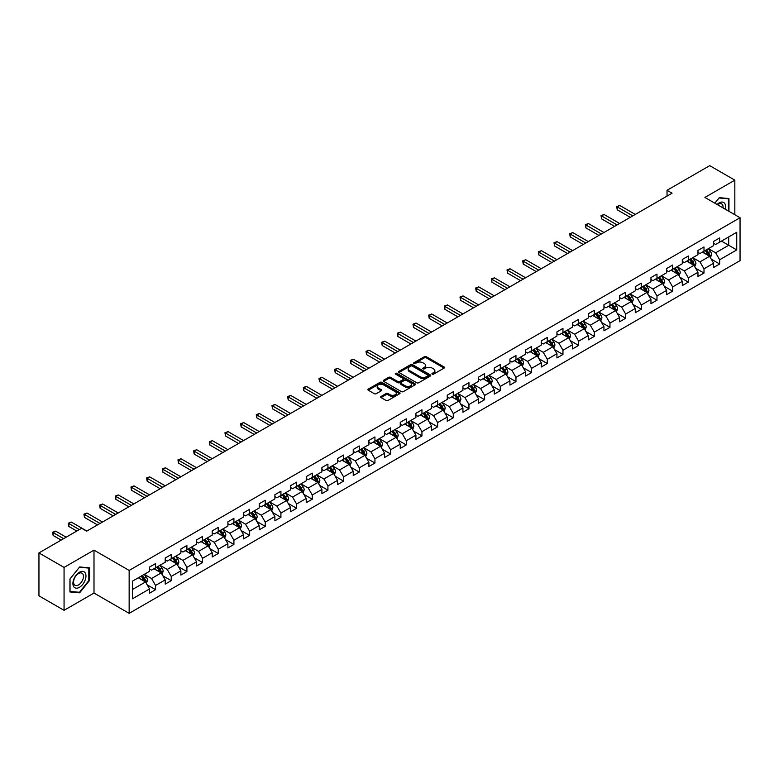 <?xml version="1.0" encoding="UTF-8"?>
<svg xmlns="http://www.w3.org/2000/svg" width="779" height="779" viewBox="0 0 779 779"><rect width="100%" height="100%" fill="white"/><g stroke="black" fill="none" stroke-linecap="round" stroke-linejoin="round"><path stroke-width="1.17" d="M432.218 374.154A0.974 0.565 0 0 0 433.601 374.154L444.069 368.097A1.392 0.808 0 0 0 444.478 367.532A1.392 0.808 0 0 0 444.069 366.958L426.327 356.714A1.392 0.808 0 0 0 424.351 356.714L413.883 362.761A0.974 0.565 0 0 0 415.256 363.559L416.619 362.78A4.46 2.58 0 0 1 422.929 362.78L424.399 363.637A4.46 2.58 0 0 1 425.714 365.458A4.46 2.58 0 0 1 424.399 367.279L423.046 368.058A0.974 0.565 0 0 0 424.428 368.857L425.782 368.068A4.46 2.58 0 0 1 432.092 368.068L433.572 368.925A4.46 2.58 0 0 1 434.877 370.746A4.46 2.58 0 0 1 433.572 372.566L432.218 373.355A0.974 0.565 0 0 0 432.218 374.154L432.218 373.355M381.067 396.453A1.392 0.808 0 0 0 380.668 397.017A1.392 0.808 0 0 0 381.067 397.582L386.053 400.464A1.392 0.808 0 0 0 388.02 400.464L399.656 393.746A1.392 0.808 0 0 0 400.065 393.171A1.392 0.808 0 0 0 399.656 392.606L381.914 382.362A1.392 0.808 0 0 0 379.938 382.362L368.301 389.081A1.392 0.808 0 0 0 367.892 389.646A1.392 0.808 0 0 0 368.301 390.211L374.319 393.687A1.392 0.808 0 0 0 376.286 393.687L381.272 390.815A1.392 0.808 0 0 0 381.681 390.24A1.392 0.808 0 0 0 381.272 389.675L378.282 387.952A3.729 2.152 0 0 1 377.192 386.433A3.729 2.152 0 0 1 379.5 384.437A3.729 2.152 0 0 1 383.56 384.904L395.245 391.652A3.729 2.152 0 0 1 396.336 393.171A3.729 2.152 0 0 1 394.038 395.167A3.729 2.152 0 0 1 389.967 394.7L388.02 393.57A1.392 0.808 0 0 0 386.053 393.57L381.067 396.453L381.067 397.582L386.053 394.729L386.053 393.57M93.996 550.13L64.063 567.414L38.95 552.915L38.95 595.828L64.063 610.327L93.996 593.053L129.148 613.346L129.148 570.432L93.996 550.13L93.996 593.053M734.831 214.712L734.831 180.153L704.898 197.438L740.05 217.731L129.148 570.432M734.831 180.153L709.718 165.654L667.028 190.3L667.028 196.104M38.95 552.915L81.639 528.269L86.664 531.171L672.053 193.202L667.028 190.3M416.716 382.762A1.392 0.808 0 0 0 418.683 382.762L430.32 376.043A1.392 0.808 0 0 0 430.729 375.468A1.392 0.808 0 0 0 430.32 374.903L412.568 364.66A1.392 0.808 0 0 0 410.601 364.66L398.965 371.379A1.392 0.808 0 0 0 398.556 371.943A1.392 0.808 0 0 0 398.965 372.508L416.716 382.762M395.956 374.358A0.974 0.565 0 0 1 396.949 374.495L396.949 373.336L414.993 383.755A1.392 0.808 0 0 1 415.392 384.32A1.392 0.808 0 0 1 414.993 384.894L403.356 391.613A1.392 0.808 0 0 1 401.38 391.613L383.638 381.359L388.614 378.506L388.614 377.348L383.638 380.23A1.392 0.808 0 0 0 383.229 380.795A1.392 0.808 0 0 0 383.638 381.359L383.638 380.23M388.614 378.506A1.392 0.808 0 0 1 390.591 378.506L390.591 377.348A1.392 0.808 0 0 0 388.614 377.348M390.591 377.348L397.787 381.506A1.392 0.808 0 0 0 399.754 381.506L403.055 379.597A1.392 0.808 0 0 0 403.464 379.032A1.392 0.808 0 0 0 403.055 378.458L395.566 374.134A0.974 0.565 0 0 1 396.949 373.336M129.148 613.346L740.05 260.644L740.05 217.731M147.182 584.844L155.566 589.684L155.566 585.448L165.206 579.888L165.206 584.114L171.234 580.637L171.234 576.402L180.874 570.841L180.874 575.068L186.902 571.591L186.902 567.355L196.551 561.795L196.551 566.021L202.569 562.545L202.569 558.309L212.219 552.749L212.219 556.975L218.247 553.499L218.247 549.263L227.887 543.693L227.887 547.929L233.914 544.453L233.914 540.217L243.554 534.647L243.554 538.883L249.582 535.407L249.582 531.171L259.222 525.601L259.222 529.837L265.249 526.361L265.249 522.125L274.89 516.555L274.89 520.791L280.917 517.314L280.917 513.079L290.567 507.509L290.567 511.745L296.585 508.268L296.585 504.032L306.235 498.463L306.235 502.698L312.262 499.222L312.262 494.986L321.902 489.416L321.902 493.652L327.93 490.176L327.93 485.94L337.57 480.37L337.57 484.606L343.597 481.13L343.597 476.894L353.238 471.324L353.238 475.56L359.265 472.084L359.265 467.848L368.905 462.278L368.905 466.514L374.933 463.028L374.933 458.802L384.583 453.232L384.583 457.468L390.6 453.982L390.6 449.756L400.25 444.186L400.25 448.422L406.278 444.936L406.278 440.71L415.918 435.14L415.918 439.375L421.945 435.889L421.945 431.663L431.585 426.094L431.585 430.329L437.613 426.843L437.613 422.617L447.253 417.047L447.253 421.283L453.281 417.797L453.281 413.571L462.921 408.001L462.921 412.237L468.948 408.751L468.948 404.515L478.598 398.955L478.598 403.181L484.616 399.705L484.616 395.469L494.266 389.909L494.266 394.135L500.293 390.659L500.293 386.423L509.933 380.863L509.933 385.089L515.961 381.613L515.961 377.377L525.601 371.817L525.601 376.043L531.629 372.566L531.629 368.331L541.269 362.771L541.269 366.997L547.296 363.52L547.296 359.285L556.936 353.724L556.936 357.951L562.964 354.474L562.964 350.238L572.614 344.669L572.614 348.904L578.631 345.428L578.631 341.192L588.281 335.622L588.281 339.858L594.309 336.382L594.309 332.146L603.949 326.576L603.949 330.812L609.976 327.336L609.976 323.1L619.617 317.53L619.617 321.766L625.644 318.29L625.644 314.054L635.284 308.484L635.284 312.72L641.312 309.244L641.312 305.008L650.952 299.438L650.952 303.674L656.979 300.197L656.979 295.962L666.629 290.392L666.629 294.628L672.657 291.151L672.657 286.915L682.297 281.346L682.297 285.581L688.324 282.105L688.324 277.869L697.965 272.299L697.965 276.535L703.992 273.059L703.992 268.823L713.632 263.253L713.632 267.489L719.66 264.003L719.66 259.777L736.739 249.913L736.739 232.288L728.696 236.923L728.696 245.278L736.739 249.913M155.566 589.684L149.539 593.16L149.539 588.934L132.459 598.788L132.459 581.163L149.539 571.299L149.539 567.063L155.566 563.587L155.566 567.823L165.206 562.253L165.206 558.017L171.234 554.541L171.234 558.777L180.874 553.207L180.874 548.971L186.902 545.495L186.902 549.731L196.551 544.161L196.551 539.925L202.569 536.449L202.569 540.684L212.219 535.115L212.219 530.879L218.247 527.402L218.247 531.638L227.887 526.068L227.887 521.833L233.914 518.356L233.914 522.592L243.554 517.022L243.554 512.786L249.582 509.31L249.582 513.546L259.222 507.976L259.222 503.74L265.249 500.264L265.249 504.5L274.89 498.93L274.89 494.694L280.917 491.218L280.917 495.454L290.567 489.884L290.567 485.648L296.585 482.172L296.585 486.398L306.235 480.838L306.235 476.602L312.262 473.126L312.262 477.352L321.902 471.792L321.902 467.556L327.93 464.08L327.93 468.306L337.57 462.745L337.57 458.51L343.597 455.033L343.597 459.259L353.238 453.699L353.238 449.464L359.265 445.987L359.265 450.213L368.905 444.653L368.905 440.417L374.933 436.941L374.933 441.167L384.583 435.607L384.583 431.371L390.6 427.885L390.6 432.121L400.25 426.551L400.25 422.325L406.278 418.839L406.278 423.075L415.918 417.505L415.918 413.279L421.945 409.793L421.945 414.029L431.585 408.459L431.585 404.233L437.613 400.747L437.613 404.983L447.253 399.413L447.253 395.187L453.281 391.701L453.281 395.936L462.921 390.367L462.921 386.141L468.948 382.655L468.948 386.89L478.598 381.321L478.598 377.094L484.616 373.608L484.616 377.844L494.266 372.274L494.266 368.039L500.293 364.562L500.293 368.798L509.933 363.228L509.933 358.992L515.961 355.516L515.961 359.752L525.601 354.182L525.601 349.946L531.629 346.47L531.629 350.706L541.269 345.136L541.269 340.9L547.296 337.424L547.296 341.66L556.936 336.09L556.936 331.854L562.964 328.378L562.964 332.614L572.614 327.044L572.614 322.808L578.631 319.332L578.631 323.567L588.281 317.998L588.281 313.762L594.309 310.285L594.309 314.521L603.949 308.951L603.949 304.716L609.976 301.239L609.976 305.475L619.617 299.905L619.617 295.669L625.644 292.193L625.644 296.429L635.284 290.859L635.284 286.623L641.312 283.147L641.312 287.373L650.952 281.813L650.952 277.577L656.979 274.101L656.979 278.327L666.629 272.767L666.629 268.531L672.657 265.055L672.657 269.281L682.297 263.721L682.297 259.485L688.324 256.009L688.324 260.235L697.965 254.675L697.965 250.439L703.992 246.962L703.992 251.189L713.632 245.628L713.632 241.393L719.66 237.916L719.66 242.142L736.739 232.288M153.96 568.748L161.195 572.925L151.545 578.495L144.319 574.318M149.539 568.982L151.545 570.14L155.566 567.823M151.545 578.495L155.566 585.448M161.195 572.925L165.206 579.888M169.627 559.702L176.862 563.879L167.212 569.449L159.987 565.272M165.206 559.935L167.212 561.094L171.234 558.777M167.212 569.449L171.234 576.402M176.862 563.879L180.874 570.841M185.295 550.656L192.53 554.833L182.89 560.403L175.655 556.225M180.874 550.889L182.89 552.048L186.902 549.731M182.89 560.403L186.902 567.355M192.53 554.833L196.551 561.795M200.963 541.609L208.197 545.787L198.557 551.357L191.322 547.179M196.551 541.843L198.557 543.002L202.569 540.684M198.557 551.357L202.569 558.309M208.197 545.787L212.219 552.749M216.64 532.563L223.865 536.741L214.225 542.311L206.99 538.133M212.219 532.797L214.225 533.956L218.247 531.638M214.225 542.311L218.247 549.263M223.865 536.741L227.887 543.693M232.308 523.517L239.533 527.695L229.893 533.255L222.658 529.087M227.887 523.751L229.893 524.91L233.914 522.592M229.893 533.255L233.914 540.217M239.533 527.695L243.554 534.647M247.975 514.471L255.21 518.648L245.56 524.209L238.335 520.041M243.554 514.705L245.56 515.864L249.582 513.546M245.56 524.209L249.582 531.171M255.21 518.648L259.222 525.601M263.643 505.425L270.878 509.602L261.238 515.162L254.003 510.995M259.222 505.659L261.238 506.817L265.249 504.5M261.238 515.162L265.249 522.125M270.878 509.602L274.89 516.555M279.31 496.379L286.545 500.556L276.905 506.116L269.67 501.949M274.89 496.613L276.905 497.771L280.917 495.454M276.905 506.116L280.917 513.079M286.545 500.556L290.567 507.509M294.978 487.333L302.213 491.51L292.573 497.07L285.338 492.903M290.567 487.566L292.573 488.725L296.585 486.398M292.573 497.07L296.585 504.032M302.213 491.51L306.235 498.463M310.655 478.287L317.881 482.464L308.241 488.024L301.006 483.847M306.235 478.52L308.241 479.679L312.262 477.352M308.241 488.024L312.262 494.986M317.881 482.464L321.902 489.416M326.323 469.24L333.548 473.408L323.908 478.978L316.673 474.8M321.902 469.474L323.908 470.633L327.93 468.306M323.908 478.978L327.93 485.94M333.548 473.408L337.57 480.37M341.991 460.194L349.226 464.362L339.576 469.932L332.351 465.754M337.57 460.418L339.576 461.587L343.597 459.259M339.576 469.932L343.597 476.894M349.226 464.362L353.238 471.324M357.658 451.148L364.893 455.316L355.253 460.886L348.018 456.708M353.238 451.372L355.253 452.541L359.265 450.213M355.253 460.886L359.265 467.848M364.893 455.316L368.905 462.278M373.326 442.102L380.561 446.27L370.921 451.839L363.686 447.662M368.905 442.326L370.921 443.485L374.933 441.167M370.921 451.839L374.933 458.802M380.561 446.27L384.583 453.232M388.994 433.056L396.229 437.223L386.588 442.793L379.354 438.616M384.583 433.28L386.588 434.439L390.6 432.121M386.588 442.793L390.6 449.756M396.229 437.223L400.25 444.186M404.671 424L411.896 428.177L402.256 433.747L395.021 429.57M400.25 424.234L402.256 425.392L406.278 423.075M402.256 433.747L406.278 440.71M411.896 428.177L415.918 435.14M420.339 414.954L427.564 419.131L417.924 424.701L410.689 420.524M415.918 415.188L417.924 416.346L421.945 414.029M417.924 424.701L421.945 431.663M427.564 419.131L431.585 426.094M436.006 405.908L443.241 410.085L433.591 415.655L426.366 411.478M431.585 406.141L433.591 407.3L437.613 404.983M433.591 415.655L437.613 422.617M443.241 410.085L447.253 417.047M451.674 396.862L458.909 401.039L449.269 406.609L442.034 402.431M447.253 397.095L449.269 398.254L453.281 395.936M449.269 406.609L453.281 413.571M458.909 401.039L462.921 408.001M467.342 387.815L474.577 391.993L464.936 397.563L457.701 393.385M462.921 388.049L464.936 389.208L468.948 386.89M464.936 397.563L468.948 404.515M474.577 391.993L478.598 398.955M483.009 378.769L490.244 382.947L480.604 388.517L473.369 384.339M478.598 379.003L480.604 380.162L484.616 377.844M480.604 388.517L484.616 395.469M490.244 382.947L494.266 389.909M498.687 369.723L505.912 373.901L496.272 379.47L489.037 375.293M494.266 369.957L496.272 371.116L500.293 368.798M496.272 379.47L500.293 386.423M505.912 373.901L509.933 380.863M514.354 360.677L521.579 364.854L511.939 370.424L504.714 366.247M509.933 360.911L511.939 362.069L515.961 359.752M511.939 370.424L515.961 377.377M521.579 364.854L525.601 371.817M530.022 351.631L537.257 355.808L527.607 361.378L520.382 357.201M525.601 351.865L527.607 353.023L531.629 350.706M527.607 361.378L531.629 368.331M537.257 355.808L541.269 362.771M545.689 342.585L552.924 346.762L543.284 352.332L536.049 348.155M541.269 342.818L543.284 343.977L547.296 341.66M543.284 352.332L547.296 359.285M552.924 346.762L556.936 353.724M561.357 333.539L568.592 337.716L558.952 343.286L551.717 339.108M556.936 333.772L558.952 334.931L562.964 332.614M558.952 343.286L562.964 350.238M568.592 337.716L572.614 344.669M577.025 324.492L584.26 328.67L574.62 334.23L567.385 330.062M572.614 324.726L574.62 325.885L578.631 323.567M574.62 334.23L578.631 341.192M584.26 328.67L588.281 335.622M592.702 315.446L599.927 319.624L590.287 325.184L583.052 321.016M588.281 315.68L590.287 316.839L594.309 314.521M590.287 325.184L594.309 332.146M599.927 319.624L603.949 326.576M608.37 306.4L615.595 310.578L605.955 316.138L598.73 311.97M603.949 306.634L605.955 307.793L609.976 305.475M605.955 316.138L609.976 323.1M615.595 310.578L619.617 317.53M624.037 297.354L631.272 301.531L621.623 307.092L614.397 302.924M619.617 297.588L621.623 298.747L625.644 296.429M621.623 307.092L625.644 314.054M631.272 301.531L635.284 308.484M639.705 288.308L646.94 292.485L637.3 298.045L630.065 293.878M635.284 288.542L637.3 289.7L641.312 287.373M637.3 298.045L641.312 305.008M646.94 292.485L650.952 299.438M655.373 279.262L662.608 283.439L652.968 288.999L645.733 284.822M650.952 279.495L652.968 280.654L656.979 278.327M652.968 288.999L656.979 295.962M662.608 283.439L666.629 290.392M671.04 270.216L678.275 274.393L668.635 279.953L661.4 275.776M666.629 270.449L668.635 271.608L672.657 269.281M668.635 279.953L672.657 286.915M678.275 274.393L682.297 281.346M686.718 261.169L693.943 265.337L684.303 270.907L677.068 266.73M682.297 261.393L684.303 262.562L688.324 260.235M684.303 270.907L688.324 277.869M693.943 265.337L697.965 272.299M702.385 252.123L709.611 256.291L699.97 261.861L692.745 257.683M697.965 252.347L699.97 253.516L703.992 251.189M699.97 261.861L703.992 268.823M709.611 256.291L713.632 263.253M721.471 241.1L728.696 245.278L715.638 252.815L708.413 248.637M713.632 243.301L715.638 244.46L719.66 242.142M715.638 252.815L719.66 259.777M64.063 567.414L64.063 610.327M132.459 589.508L145.517 581.971L138.292 577.794M145.517 581.971L149.539 588.934M711.276 259.164L719.66 264.003M695.608 268.21L703.992 273.059M679.931 277.256L688.324 282.105M664.263 286.302L672.657 291.151M648.595 295.348L656.979 300.197M632.928 304.394L641.312 309.244M617.26 313.44L625.644 318.29M601.592 322.496L609.976 327.336M585.915 331.542L594.309 336.382M570.247 340.589L578.631 345.428M554.58 349.635L562.964 354.474M538.912 358.681L547.296 363.52M523.245 367.727L531.629 372.566M507.577 376.773L515.961 381.613M491.9 385.819L500.293 390.659M476.232 394.865L484.616 399.705M460.564 403.911L468.948 408.751M444.897 412.958L453.281 417.797M429.229 422.004L437.613 426.843M413.552 431.05L421.945 435.889M397.884 440.096L406.278 444.936M382.216 449.142L390.6 453.982M366.549 458.188L374.933 463.028M350.881 467.234L359.265 472.084M335.213 476.281L343.597 481.13M319.536 485.327L327.93 490.176M303.868 494.373L312.262 499.222M288.201 503.419L296.585 508.268M272.533 512.465L280.917 517.314M256.866 521.521L265.249 526.361M241.198 530.567L249.582 535.407M225.52 539.613L233.914 544.453M209.853 548.659L218.247 553.499M194.185 557.706L202.569 562.545M178.518 566.752L186.902 571.591M162.85 575.798L171.234 580.637M728.949 211.323L728.949 198.538L719.26 197.671L714.84 203.173M69.935 591.943L79.633 592.809L89.322 580.754L89.322 567.823L79.633 566.956L69.935 579.021L69.935 591.943M88.816 580.462L89.322 580.754M78.601 592.215L79.633 592.809M432.608 374.29L433.572 373.725A4.46 2.58 0 0 0 434.877 371.904L434.877 370.746M425.714 365.458L425.714 366.617A4.46 2.58 0 0 1 424.399 368.438L423.435 368.993M444.049 368.116L426.327 357.873A1.392 0.808 0 0 0 424.351 357.873L414.272 363.696M430.32 374.903L430.32 376.043L412.568 365.818A1.392 0.808 0 0 0 410.601 365.818L398.984 372.528M427.856 375.868A0.974 0.565 0 0 0 427.856 375.079L412.276 366.081A0.974 0.565 0 0 0 410.893 366.081L409.462 366.909A4.46 2.58 0 0 0 408.157 368.73A4.46 2.58 0 0 0 409.462 370.551L420.115 376.695A4.46 2.58 0 0 0 426.425 376.695L427.856 375.868L427.856 377.026A0.974 0.565 0 0 0 428.138 376.637L428.138 375.468M408.157 368.73L408.157 369.889A4.46 2.58 0 0 0 409.462 371.71L409.462 370.551M427.856 377.026L426.425 377.854A4.46 2.58 0 0 1 420.115 377.854L409.462 371.71M390.591 378.506L397.787 382.664A1.392 0.808 0 0 0 399.754 382.664L403.055 380.756A1.392 0.808 0 0 0 403.464 380.191L403.464 379.032M396.949 374.495L414.973 384.904M405.255 385.819A3.729 2.152 0 0 0 409.316 386.287A3.729 2.152 0 0 0 411.624 384.29A3.729 2.152 0 0 0 410.523 382.771L406.414 380.395A1.392 0.808 0 0 0 404.437 380.395L401.136 382.304A1.392 0.808 0 0 0 400.727 382.869A1.392 0.808 0 0 0 401.136 383.443L405.255 385.819L405.255 386.978A3.729 2.152 0 0 0 409.316 387.445A3.729 2.152 0 0 0 411.624 385.459L411.624 384.29M400.727 382.869L400.727 384.028A1.392 0.808 0 0 0 401.136 384.602L401.136 383.443M405.255 386.978L401.136 384.602M396.336 393.171L396.336 394.34A3.729 2.152 0 0 1 394.038 396.326A3.729 2.152 0 0 1 389.967 395.859L388.02 394.729A1.392 0.808 0 0 0 386.053 394.729M377.192 386.433L377.192 387.591A3.729 2.152 0 0 0 378.282 389.111L378.282 387.952M381.272 389.675L381.272 390.815L378.282 389.111M399.637 393.755L381.914 383.521A1.392 0.808 0 0 0 379.938 383.521L368.321 390.23L368.301 389.081M710.409 257.674L711.607 254.655A3.768 2.171 -120 0 0 710.399 251.451L708.325 248.686M704.713 253.467L703.31 251.588M635.284 214.429L619.753 205.452L617.241 206.902L617.241 209.804L630.26 217.322M705.219 250.487L707.293 253.253A3.768 2.171 60 0 1 708.364 255.512L709.572 254.821A3.768 2.171 -120 0 0 708.491 252.552L706.417 249.786M705.482 250.332L707.78 253.399A1.918 1.11 60 0 1 708.13 253.983L709.572 254.821M617.241 209.804L616.686 206.581L632.772 215.871M616.686 206.581L619.753 205.452M727.829 198.441L728.453 198.801L728.453 211.031M714.859 203.183L719.056 197.963L728.453 198.801M725.268 209.2A9.231 5.326 120 0 0 723.672 202.482A9.231 5.326 120 0 0 717.06 204.458M723.039 207.905A6.992 4.031 120 0 0 721.636 203.903A6.992 4.031 120 0 0 717.469 204.692M79.429 587.308A9.231 5.326 120 0 0 85.963 576.002A9.231 5.326 120 0 0 79.429 572.234A9.231 5.326 120 0 0 72.905 583.539A9.231 5.326 120 0 0 79.429 587.308M78.513 584.951A6.992 4.031 120 0 0 83.08 578.787A6.992 4.031 120 0 0 82.009 573.188A6.992 4.031 120 0 0 78.513 573.529A6.992 4.031 120 0 0 73.947 579.693A6.992 4.031 120 0 0 75.018 585.292A6.992 4.031 120 0 0 78.513 584.951M70.042 578.933L79.429 567.248L88.816 568.086L88.816 580.608L79.429 592.293L70.042 591.456L70.022 578.914M88.202 567.725L88.816 568.086M694.741 266.72L695.939 263.701A3.768 2.171 -120 0 0 694.732 260.498L692.658 257.732M689.045 262.513L687.643 260.634M619.617 223.476L604.076 214.498L601.563 215.949L601.563 218.85L614.592 226.368M689.542 259.534L691.616 262.299A3.768 2.171 60 0 1 692.697 264.558L693.904 263.867A3.768 2.171 -120 0 0 692.823 261.598L690.749 258.832M689.804 259.378L692.112 262.445A1.918 1.11 60 0 1 692.453 263.029L693.904 263.867M601.563 218.85L601.018 215.627L617.104 224.927M601.018 215.627L604.076 214.498M679.074 275.766L680.262 272.757A3.768 2.171 -120 0 0 679.064 269.544L676.99 266.778M673.377 271.559L671.965 269.68M603.949 232.522L588.408 223.544L585.896 224.995L585.896 227.896L598.924 235.414M673.874 268.58L675.948 271.345A3.768 2.171 60 0 1 677.029 273.604L678.236 272.913A3.768 2.171 -120 0 0 677.155 270.654L675.081 267.879M674.137 268.424L676.435 271.501A1.918 1.11 60 0 1 676.785 272.075L678.236 272.913M585.896 227.896L585.35 224.683L601.437 233.973M585.35 224.683L588.408 223.544M663.396 284.812L664.594 281.803A3.768 2.171 -120 0 0 663.396 278.59L661.322 275.824M657.71 280.606L656.298 278.726M588.281 241.568L572.74 232.59L570.228 234.041L570.228 236.943L583.257 244.46M658.206 277.626L660.28 280.391A3.768 2.171 60 0 1 661.361 282.66L662.559 281.959A3.768 2.171 -120 0 0 661.488 279.7L659.414 276.925M658.469 277.47L660.767 280.547A1.918 1.11 60 0 1 661.118 281.122L662.559 281.959M570.228 236.943L569.673 233.729L585.769 243.019M569.673 233.729L572.74 232.59M647.729 293.858L648.926 290.849A3.768 2.171 -120 0 0 647.729 287.636L645.655 284.871M642.042 289.652L640.63 287.772M572.614 250.614L557.073 241.636L554.56 243.087L554.56 245.989L567.589 253.516M642.539 286.672L644.613 289.437A3.768 2.171 60 0 1 645.694 291.706L646.891 291.005A3.768 2.171 -120 0 0 645.82 288.746L643.746 285.971M642.802 286.516L645.1 289.593A1.918 1.11 60 0 1 645.45 290.168L646.891 291.005M554.56 245.989L554.005 242.775L570.101 252.065M554.005 242.775L557.073 241.636M632.061 302.904L633.259 299.896A3.768 2.171 -120 0 0 632.051 296.682L629.987 293.917M626.365 298.698L624.962 296.818M556.936 259.66L541.405 250.692L538.893 252.133L538.893 255.035L551.921 262.562M626.871 295.718L628.945 298.484A3.768 2.171 60 0 1 630.016 300.752L631.224 300.051A3.768 2.171 -120 0 0 630.143 297.792L628.078 295.017M627.134 295.562L629.432 298.639A1.918 1.11 60 0 1 629.783 299.214L631.224 300.051M538.893 255.035L538.338 251.821L554.424 261.111M538.338 251.821L541.405 250.692M616.393 311.951L617.591 308.942A3.768 2.171 -120 0 0 616.384 305.738L614.31 302.963M610.697 307.744L609.295 305.865M541.269 268.706L525.728 259.738L523.225 261.179L523.225 264.081L536.244 271.608M611.203 304.764L613.277 307.53A3.768 2.171 60 0 1 614.349 309.799L615.556 309.097A3.768 2.171 -120 0 0 614.475 306.838L612.401 304.063M611.466 304.608L613.764 307.686A1.918 1.11 60 0 1 614.115 308.27L615.556 309.097M523.225 264.081L522.67 260.868L538.756 270.157M522.67 260.868L525.728 259.738M600.726 320.997L601.924 317.988A3.768 2.171 -120 0 0 600.716 314.784L598.642 312.009M595.029 316.79L593.617 314.911M525.601 277.752L510.06 268.784L507.548 270.235L507.548 273.127L520.576 280.654M595.526 313.81L597.6 316.576A3.768 2.171 60 0 1 598.681 318.845L599.888 318.144A3.768 2.171 -120 0 0 598.808 315.885L596.733 313.119M595.789 313.655L598.097 316.732A1.918 1.11 60 0 1 598.438 317.316L599.888 318.144M507.548 273.127L507.002 269.914L523.089 279.203M507.002 269.914L510.06 268.784M585.058 330.043L586.246 327.034A3.768 2.171 -120 0 0 585.048 323.83L582.974 321.055M579.362 325.836L577.95 323.957M509.933 286.799L494.392 277.83L491.88 279.281L491.88 282.173L504.909 289.7M579.858 322.857L581.932 325.622A3.768 2.171 60 0 1 583.013 327.891L584.221 327.19A3.768 2.171 -120 0 0 583.14 324.931L581.066 322.165M580.121 322.701L582.419 325.778A1.918 1.11 60 0 1 582.77 326.362L584.221 327.19M491.88 282.173L491.335 278.96L507.421 288.249M491.335 278.96L494.392 277.83M569.381 339.089L570.579 336.08A3.768 2.171 -120 0 0 569.381 332.876L567.307 330.101M563.694 334.882L562.282 333.003M494.266 295.845L478.725 286.876L476.212 288.327L476.212 291.219L489.241 298.747M564.191 331.903L566.265 334.668A3.768 2.171 60 0 1 567.346 336.937L568.543 336.236A3.768 2.171 -120 0 0 567.472 333.977L565.398 331.211M564.454 331.757L566.752 334.824A1.918 1.11 60 0 1 567.102 335.408L568.543 336.236M476.212 291.219L475.657 288.006L491.753 297.296M475.657 288.006L478.725 286.876M553.713 348.135L554.911 345.126A3.768 2.171 -120 0 0 553.713 341.923L551.639 339.157M548.026 343.928L546.615 342.049M478.598 304.891L463.057 295.923L460.545 297.374L460.545 300.266L473.574 307.793M548.523 340.949L550.597 343.714A3.768 2.171 60 0 1 551.678 345.983L552.876 345.282A3.768 2.171 -120 0 0 551.805 343.023L549.731 340.257M548.786 340.803L551.084 343.87A1.918 1.11 60 0 1 551.435 344.454L552.876 345.282M460.545 300.266L459.99 297.052L476.086 306.342M459.99 297.052L463.057 295.923M538.046 357.181L539.243 354.172A3.768 2.171 -120 0 0 538.036 350.969L535.971 348.203M532.349 352.975L530.947 351.095M462.921 313.937L447.389 304.969L444.877 306.42L444.877 309.312L457.906 316.839M532.855 349.995L534.93 352.76A3.768 2.171 60 0 1 536.001 355.029L537.208 354.328A3.768 2.171 -120 0 0 536.127 352.069L534.063 349.304M533.118 349.849L535.416 352.916A1.918 1.11 60 0 1 535.767 353.5L537.208 354.328M444.877 309.312L444.322 306.098L460.408 315.388M444.322 306.098L447.389 304.969M522.378 366.227L523.576 363.218A3.768 2.171 -120 0 0 522.368 360.015L520.294 357.249M516.681 362.021L515.279 360.141M447.253 322.983L431.712 314.015L429.21 315.466L429.21 318.368L442.229 325.885M517.188 359.041L519.262 361.807A3.768 2.171 60 0 1 520.333 364.075L521.541 363.374A3.768 2.171 -120 0 0 520.46 361.115L518.386 358.35M517.451 358.895L519.749 361.962A1.918 1.11 60 0 1 520.099 362.547L521.541 363.374M429.21 318.368L428.654 315.144L444.741 324.434M428.654 315.144L431.712 314.015M506.71 375.274L507.898 372.265A3.768 2.171 -120 0 0 506.701 369.061L504.626 366.296M501.014 371.067L499.602 369.188M431.585 332.029L416.044 323.061L413.532 324.512L413.532 327.414L426.561 334.931M501.51 368.087L503.585 370.853A3.768 2.171 60 0 1 504.665 373.122L505.873 372.43A3.768 2.171 -120 0 0 504.792 370.161L502.718 367.396M501.773 367.941L504.081 371.008A1.918 1.11 60 0 1 504.422 371.593L505.873 372.43M413.532 327.414L412.987 324.191L429.073 333.48M412.987 324.191L416.044 323.061M491.043 384.32L492.231 381.311A3.768 2.171 -120 0 0 491.033 378.107L488.959 375.342M485.346 380.123L483.934 378.234M415.918 341.075L400.377 332.107L397.865 333.558L397.865 336.46L410.893 343.977M485.843 377.133L487.917 379.909A3.768 2.171 60 0 1 488.998 382.168L490.205 381.476A3.768 2.171 -120 0 0 489.124 379.207L487.05 376.442M486.106 376.987L488.404 380.055A1.918 1.11 60 0 1 488.754 380.639L490.205 381.476M397.865 336.46L397.319 333.237L413.406 342.526M397.319 333.237L400.377 332.107M475.365 393.366L476.563 390.357A3.768 2.171 -120 0 0 475.365 387.153L473.291 384.388M469.679 389.169L468.267 387.29M400.25 350.122L384.709 341.153L382.197 342.604L382.197 345.506L395.226 353.023M470.175 386.18L472.249 388.955A3.768 2.171 60 0 1 473.33 391.214L474.528 390.522A3.768 2.171 -120 0 0 473.457 388.254L471.383 385.488M470.438 386.033L472.736 389.101A1.918 1.11 60 0 1 473.087 389.685L474.528 390.522M382.197 345.506L381.642 342.283L397.738 351.572M381.642 342.283L384.709 341.153M459.698 402.412L460.895 399.403A3.768 2.171 -120 0 0 459.698 396.199L457.624 393.434M454.011 398.215L452.599 396.336M384.583 359.168L369.042 350.199L366.529 351.65L366.529 354.552L379.558 362.069M454.508 395.226L456.582 398.001A3.768 2.171 60 0 1 457.663 400.26L458.86 399.569A3.768 2.171 -120 0 0 457.789 397.3L455.715 394.534M454.77 395.08L457.069 398.147A1.918 1.11 60 0 1 457.419 398.731L458.86 399.569M366.529 354.552L365.974 351.329L382.07 360.619M365.974 351.329L369.042 350.199M444.03 411.458L445.228 408.449A3.768 2.171 -120 0 0 444.02 405.246L441.956 402.48M438.334 407.261L436.931 405.382M368.905 368.214L353.374 359.246L350.862 360.696L350.862 363.598L363.89 371.116M438.84 404.272L440.914 407.047A3.768 2.171 60 0 1 441.985 409.306L443.193 408.615A3.768 2.171 -120 0 0 442.112 406.346L440.047 403.58M439.103 404.126L441.401 407.193A1.918 1.11 60 0 1 441.751 407.777L443.193 408.615M350.862 363.598L350.307 360.375L366.393 369.665M350.307 360.375L353.374 359.246M428.362 420.504L429.56 417.495A3.768 2.171 -120 0 0 428.353 414.292L426.279 411.526M422.666 416.307L421.264 414.428M353.238 377.26L337.697 368.292L335.194 369.743L335.194 372.644L348.213 380.162M423.172 413.318L425.246 416.093A3.768 2.171 60 0 1 426.317 418.352L427.525 417.661A3.768 2.171 -120 0 0 426.444 415.392L424.37 412.627M423.435 413.172L425.733 416.239A1.918 1.11 60 0 1 426.084 416.823L427.525 417.661M335.194 372.644L334.639 369.421L350.725 378.711M334.639 369.421L337.697 368.292M412.695 429.55L413.883 426.541A3.768 2.171 -120 0 0 412.685 423.338L410.611 420.572M406.998 425.353L405.586 423.474M337.57 386.306L322.029 377.338L319.517 378.789L319.517 381.691L332.545 389.208M407.495 422.374L409.569 425.139A3.768 2.171 60 0 1 410.65 427.398L411.857 426.707A3.768 2.171 -120 0 0 410.776 424.438L408.702 421.673M407.758 422.218L410.066 425.285A1.918 1.11 60 0 1 410.406 425.87L411.857 426.707M319.517 381.691L318.971 378.467L335.058 387.757M318.971 378.467L322.029 377.338M397.027 438.596L398.215 435.588A3.768 2.171 -120 0 0 397.017 432.384L394.943 429.618M391.331 434.4L389.919 432.52M321.902 395.352L306.361 386.384L303.849 387.835L303.849 390.737L316.878 398.254M391.827 431.42L393.901 434.185A3.768 2.171 60 0 1 394.982 436.444L396.19 435.753A3.768 2.171 -120 0 0 395.109 433.484L393.035 430.719M392.09 431.264L394.388 434.331A1.918 1.11 60 0 1 394.739 434.916L396.19 435.753M303.849 390.737L303.304 387.514L319.39 396.803M303.304 387.514L306.361 386.384M381.35 447.652L382.547 444.634A3.768 2.171 -120 0 0 381.35 441.43L379.276 438.665M375.663 443.446L374.251 441.566M306.235 404.408L290.694 395.43L288.181 396.881L288.181 399.783L301.21 407.3M376.16 440.466L378.234 443.232A3.768 2.171 60 0 1 379.315 445.491L380.512 444.799A3.768 2.171 -120 0 0 379.441 442.53L377.367 439.765M376.423 440.31L378.721 443.378A1.918 1.11 60 0 1 379.071 443.962L380.512 444.799M288.181 399.783L287.626 396.56L303.722 405.849M287.626 396.56L290.694 395.43M365.682 456.698L366.88 453.68A3.768 2.171 -120 0 0 365.682 450.476L363.608 447.711M359.995 452.492L358.583 450.613M290.567 413.454L275.026 404.476L272.514 405.927L272.514 408.829L285.542 416.346M360.492 449.512L362.566 452.278A3.768 2.171 60 0 1 363.637 454.537L364.845 453.845A3.768 2.171 -120 0 0 363.774 451.577L361.699 448.811M360.755 449.356L363.053 452.424A1.918 1.11 60 0 1 363.404 453.008L364.845 453.845M272.514 408.829L271.959 405.606L288.055 414.895M271.959 405.606L275.026 404.476M350.014 465.745L351.212 462.726A3.768 2.171 -120 0 0 350.005 459.522L347.94 456.757M344.318 461.538L342.916 459.659M274.89 422.5L259.358 413.522L256.846 414.973L256.846 417.875L269.875 425.392M344.824 458.558L346.898 461.324A3.768 2.171 60 0 1 347.97 463.583L349.177 462.892A3.768 2.171 -120 0 0 348.096 460.623L346.032 457.857M345.087 458.403L347.385 461.47A1.918 1.11 60 0 1 347.736 462.054L349.177 462.892M256.846 417.875L256.291 414.652L272.377 423.951M256.291 414.652L259.358 413.522M334.347 474.791L335.545 471.782A3.768 2.171 -120 0 0 334.337 468.568L332.263 465.803M328.65 470.584L327.248 468.705M259.222 431.547L243.681 422.569L241.178 424.019L241.178 426.921L254.197 434.439M329.157 467.604L331.231 470.37A3.768 2.171 60 0 1 332.302 472.629L333.509 471.938A3.768 2.171 -120 0 0 332.429 469.679L330.354 466.903M329.42 467.449L331.718 470.526A1.918 1.11 60 0 1 332.068 471.1L333.509 471.938M241.178 426.921L240.623 423.708L256.71 432.997M240.623 423.708L243.681 422.569M318.679 483.837L319.867 480.828A3.768 2.171 -120 0 0 318.669 477.615L316.595 474.849M312.983 479.63L311.571 477.751M243.554 440.593L228.013 431.615L225.501 433.066L225.501 435.967L238.53 443.485M313.479 476.651L315.553 479.416A3.768 2.171 60 0 1 316.634 481.685L317.842 480.984A3.768 2.171 -120 0 0 316.761 478.725L314.687 475.95M313.742 476.495L316.05 479.572A1.918 1.11 60 0 1 316.391 480.146L317.842 480.984M225.501 435.967L224.956 432.754L241.042 442.044M224.956 432.754L228.013 431.615M303.012 492.883L304.2 489.874A3.768 2.171 -120 0 0 303.002 486.661L300.928 483.895M297.315 488.676L295.903 486.797M227.887 449.639L212.346 440.661L209.833 442.112L209.833 445.013L222.862 452.541M297.812 485.697L299.886 488.462A3.768 2.171 60 0 1 300.967 490.731L302.174 490.03A3.768 2.171 -120 0 0 301.093 487.771L299.019 484.996M298.075 485.541L300.373 488.618A1.918 1.11 60 0 1 300.723 489.193L302.174 490.03M209.833 445.013L209.278 441.8L225.374 451.09M209.278 441.8L212.346 440.661M287.334 501.929L288.532 498.92A3.768 2.171 -120 0 0 287.334 495.707L285.26 492.941M281.647 497.723L280.236 495.843M212.219 458.685L196.678 449.717L194.166 451.158L194.166 454.06L207.195 461.587M282.144 494.743L284.218 497.508A3.768 2.171 60 0 1 285.299 499.777L286.497 499.076A3.768 2.171 -120 0 0 285.426 496.817L283.352 494.042M282.407 494.587L284.705 497.664A1.918 1.11 60 0 1 285.056 498.239L286.497 499.076M194.166 454.06L193.611 450.846L209.707 460.136M193.611 450.846L196.678 449.717M271.667 510.975L272.864 507.966A3.768 2.171 -120 0 0 271.667 504.763L269.592 501.988M265.98 506.769L264.568 504.889M196.542 467.731L181.01 458.763L178.498 460.204L178.498 463.106L191.527 470.633M266.476 503.789L268.551 506.554A3.768 2.171 60 0 1 269.622 508.823L270.829 508.122A3.768 2.171 -120 0 0 269.758 505.863L267.684 503.088M266.739 503.633L269.037 506.71A1.918 1.11 60 0 1 269.388 507.295L270.829 508.122M178.498 463.106L177.943 459.892L194.039 469.182M177.943 459.892L181.01 458.763M255.999 520.021L257.197 517.013A3.768 2.171 -120 0 0 255.989 513.809L253.925 511.034M250.302 515.815L248.9 513.936M180.874 476.777L165.343 467.809L162.83 469.26L162.83 472.152L175.859 479.679M250.809 512.835L252.883 515.601A3.768 2.171 60 0 1 253.954 517.869L255.161 517.168A3.768 2.171 -120 0 0 254.081 514.909L252.016 512.144M251.072 512.679L253.37 515.756A1.918 1.11 60 0 1 253.72 516.341L255.161 517.168M162.83 472.152L162.275 468.939L178.362 478.228M162.275 468.939L165.343 467.809M240.331 529.068L241.529 526.059A3.768 2.171 -120 0 0 240.322 522.855L238.247 520.08M234.635 524.861L233.233 522.982M165.206 485.823L149.665 476.855L147.163 478.306L147.163 481.198L160.182 488.725M235.141 521.881L237.206 524.647A3.768 2.171 60 0 1 238.286 526.916L239.494 526.214A3.768 2.171 -120 0 0 238.413 523.955L236.339 521.19M235.404 521.726L237.702 524.803A1.918 1.11 60 0 1 238.043 525.387L239.494 526.214M147.163 481.198L146.608 477.985L162.694 487.274M146.608 477.985L149.665 476.855M224.664 538.114L225.852 535.105A3.768 2.171 -120 0 0 224.654 531.901L222.58 529.126M218.967 533.907L217.555 532.028M149.539 494.869L133.998 485.901L131.485 487.352L131.485 490.244L144.514 497.771M219.464 530.927L221.538 533.693A3.768 2.171 60 0 1 222.619 535.962L223.826 535.261A3.768 2.171 -120 0 0 222.745 533.002L220.671 530.236M219.727 530.781L222.034 533.849A1.918 1.11 60 0 1 222.375 534.433L223.826 535.261M131.485 490.244L130.94 487.031L147.027 496.32M130.94 487.031L133.998 485.901M208.996 547.16L210.184 544.151A3.768 2.171 -120 0 0 208.986 540.947L206.912 538.182M203.3 542.953L201.888 541.074M133.871 503.916L118.33 494.947L115.818 496.398L115.818 499.29L128.847 506.817M203.796 539.974L205.87 542.739A3.768 2.171 60 0 1 206.951 545.008L208.159 544.307A3.768 2.171 -120 0 0 207.078 542.048L205.004 539.282M204.059 539.828L206.357 542.895A1.918 1.11 60 0 1 206.708 543.479L208.159 544.307M115.818 499.29L115.263 496.077L131.359 505.367M115.263 496.077L118.33 494.947M193.319 556.206L194.516 553.197A3.768 2.171 -120 0 0 193.319 549.993L191.245 547.228M187.632 551.999L186.22 550.12M118.204 512.962L102.662 503.994L100.15 505.444L100.15 508.336L113.179 515.864M188.129 549.02L190.203 551.785A3.768 2.171 60 0 1 191.283 554.054L192.481 553.353A3.768 2.171 -120 0 0 191.41 551.094L189.336 548.328M188.391 548.874L190.689 551.941A1.918 1.11 60 0 1 191.04 552.525L192.481 553.353M100.15 508.336L99.595 505.123L115.691 514.413M99.595 505.123L102.662 503.994M177.651 565.252L178.849 562.243A3.768 2.171 -120 0 0 177.651 559.04L175.577 556.274M171.964 561.046L170.552 559.166M102.526 522.008L86.995 513.04L84.483 514.491L84.483 517.392L97.511 524.91M172.461 558.066L174.535 560.831A3.768 2.171 60 0 1 175.606 563.1L176.814 562.399A3.768 2.171 -120 0 0 175.742 560.14L173.668 557.375M172.724 557.92L175.022 560.987A1.918 1.11 60 0 1 175.372 561.571L176.814 562.399M84.483 517.392L83.928 514.169L100.024 523.459M83.928 514.169L86.995 513.04M161.983 574.298L163.181 571.289A3.768 2.171 -120 0 0 161.974 568.086L159.909 565.32M156.287 570.092L154.885 568.212M86.859 531.054L71.327 522.086L68.815 523.537L68.815 526.438L76.819 531.054M156.793 567.112L158.867 569.877A3.768 2.171 60 0 1 159.938 572.146L161.146 571.455A3.768 2.171 -120 0 0 160.065 569.186L158.001 566.421M157.056 566.966L159.354 570.033A1.918 1.11 60 0 1 159.705 570.617L161.146 571.455M68.815 526.438L68.26 523.215L79.331 529.603M68.26 523.215L71.327 522.086M146.316 583.344L147.513 580.336A3.768 2.171 -120 0 0 146.306 577.132L144.232 574.366M140.619 579.148L139.217 577.258M66.166 537.198L55.65 531.132L53.147 532.583L53.147 535.485L61.151 540.1M141.126 576.158L143.19 578.933A3.768 2.171 60 0 1 144.271 581.192L145.478 580.501A3.768 2.171 -120 0 0 144.397 578.232L142.323 575.467M141.388 576.012L143.687 579.079A1.918 1.11 60 0 1 144.027 579.664L145.478 580.501M53.147 535.485L52.592 532.261L63.654 538.649M52.592 532.261L55.65 531.132M433.572 373.725L433.572 372.566M423.046 368.857L423.046 368.058M424.399 368.438L424.399 367.279M413.883 363.559L413.883 362.761M424.351 357.873L424.351 356.714M426.327 357.873L426.327 356.714M444.069 368.097L444.069 366.958M398.965 372.508L398.965 371.379M410.601 365.818L410.601 364.66M412.568 365.818L412.568 364.66M420.115 377.854L420.115 376.695M426.425 377.854L426.425 376.695M397.787 382.664L397.787 381.506M399.754 382.664L399.754 381.506M403.055 380.756L403.055 379.597M414.993 384.894L414.993 383.755M388.02 394.729L388.02 393.57M389.967 395.859L389.967 394.7M379.938 383.521L379.938 382.362M381.914 383.521L381.914 382.362M399.656 393.746L399.656 392.606M709.241 256.077L711.578 254.733M708.491 252.552L710.399 251.451M705.813 254.1L707.293 253.253M693.573 265.123L695.91 263.779M692.823 261.598L694.732 260.498M690.145 263.146L691.616 262.299M677.905 274.169L680.242 272.825M677.155 270.654L679.064 269.544M674.478 272.192L675.948 271.345M662.238 283.225L664.575 281.871M661.488 279.7L663.396 278.59M658.81 281.238L660.28 280.391M646.57 292.271L648.897 290.918M645.82 288.746L647.729 287.636M643.142 290.285L644.613 289.437M630.893 301.317L633.23 299.964M630.143 297.792L632.051 296.682M627.475 299.331L628.945 298.484M615.225 310.363L617.562 309.01M614.475 306.838L616.384 305.738M611.797 308.377L613.277 307.53M599.557 319.409L601.894 318.056M598.808 315.885L600.716 314.784M596.13 317.423L597.6 316.576M583.89 328.456L586.227 327.102M583.14 324.931L585.048 323.83M580.462 326.479L581.932 325.622M568.222 337.502L570.559 336.148M567.472 333.977L569.381 332.876M564.794 335.525L566.265 334.668M552.554 346.548L554.882 345.194M551.805 343.023L553.713 341.923M549.127 344.571L550.597 343.714M536.877 355.594L539.214 354.241M536.127 352.069L538.036 350.969M533.459 353.617L534.93 352.76M521.209 364.64L523.546 363.287M520.46 361.115L522.368 360.015M517.782 362.663L519.262 361.807M505.542 373.686L507.879 372.343M504.792 370.161L506.701 369.061M502.114 371.71L503.585 370.853M489.874 382.732L492.211 381.389M489.124 379.207L491.033 378.107M486.447 380.756L487.917 379.909M474.207 391.779L476.544 390.435M473.457 388.254L475.365 387.153M470.779 389.802L472.249 388.955M458.539 400.825L460.866 399.481M457.789 397.3L459.698 396.199M455.111 398.848L456.582 398.001M442.862 409.871L445.198 408.527M442.112 406.346L444.02 405.246M439.434 407.894L440.914 407.047M427.194 418.917L429.531 417.573M426.444 415.392L428.353 414.292M423.766 416.94L425.246 416.093M411.526 427.963L413.863 426.619M410.776 424.438L412.685 423.338M408.099 425.986L409.569 425.139M395.859 437.009L398.196 435.665M395.109 433.484L397.017 432.384M392.431 435.033L393.901 434.185M380.191 446.055L382.528 444.712M379.441 442.53L381.35 441.43M376.763 444.079L378.234 443.232M364.523 455.102L366.851 453.758M363.774 451.577L365.682 450.476M361.096 453.125L362.566 452.278M348.846 464.148L351.183 462.804M348.096 460.623L350.005 459.522M345.418 462.171L346.898 461.324M333.178 473.194L335.515 471.85M332.429 469.679L334.337 468.568M329.751 471.217L331.231 470.37M317.511 482.25L319.848 480.896M316.761 478.725L318.669 477.615M314.083 480.263L315.553 479.416M301.843 491.296L304.18 489.942M301.093 487.771L303.002 486.661M298.415 489.309L299.886 488.462M286.175 500.342L288.512 498.988M285.426 496.817L287.334 495.707M282.748 498.356L284.218 497.508M270.508 509.388L272.835 508.035M269.758 505.863L271.667 504.763M267.08 507.402L268.551 506.554M254.83 518.434L257.167 517.081M254.081 514.909L255.989 513.809M251.403 516.448L252.883 515.601M239.163 527.48L241.5 526.127M238.413 523.955L240.322 522.855M235.735 525.504L237.206 524.647M223.495 536.527L225.832 535.173M222.745 533.002L224.654 531.901M220.067 534.55L221.538 533.693M207.827 545.573L210.164 544.219M207.078 542.048L208.986 540.947M204.4 543.596L205.87 542.739M192.16 554.619L194.497 553.265M191.41 551.094L193.319 549.993M188.732 552.642L190.203 551.785M176.492 563.665L178.819 562.311M175.742 560.14L177.651 559.04M173.065 561.688L174.535 560.831M160.815 572.711L163.152 571.367M160.065 569.186L161.974 568.086M157.387 570.734L158.867 569.877M145.147 581.757L147.484 580.413M144.397 578.232L146.306 577.132M141.72 579.78L143.19 578.933"/></g></svg>
